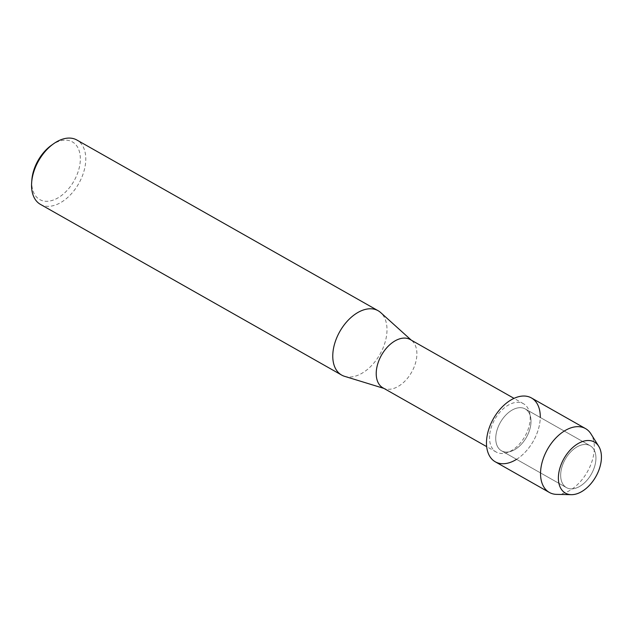 <?xml version="1.0" encoding="UTF-8"?>
<svg xmlns="http://www.w3.org/2000/svg" width="633" height="633" viewBox="0 0 633 633"><rect width="100%" height="100%" fill="white"/><g stroke="black" fill="none" stroke-linecap="round" stroke-linejoin="round"><path stroke-width="0.47" stroke-dasharray="3.17 2.37" d="M560.735 473.437A24.062 15.01 119.5 0 0 566.44 487.608A24.062 15.01 119.5 0 0 584.726 482.615A24.062 15.01 119.5 0 0 595.875 459.914A24.062 15.01 119.5 0 0 590.17 445.743A24.062 15.01 119.5 0 0 571.884 450.743A24.062 15.01 119.5 0 0 560.735 473.437A24.062 15.01 119.5 0 0 566.44 487.608A24.062 15.01 119.5 0 0 584.726 482.615A24.062 15.01 119.5 0 0 595.875 459.914A24.062 15.01 119.5 0 0 590.17 445.743A24.062 15.01 119.5 0 0 571.884 450.743A24.062 15.01 119.5 0 0 560.735 473.437M495.805 436.643A24.062 15.01 119.5 0 0 501.518 450.815A24.062 15.01 119.5 0 0 519.804 445.822A24.062 15.01 119.5 0 0 530.952 423.121A24.062 15.01 119.5 0 0 525.24 408.95A24.062 15.01 119.5 0 0 506.954 413.95A24.062 15.01 119.5 0 0 495.805 436.643A24.062 15.01 119.5 0 0 501.518 450.815A24.062 15.01 119.5 0 0 519.804 445.822A24.062 15.01 119.5 0 0 530.952 423.121A24.062 15.01 119.5 0 0 525.24 408.95A24.062 15.01 119.5 0 0 506.954 413.95A24.062 15.01 119.5 0 0 495.805 436.643M489.602 435.686A27.733 17.305 119.5 0 0 496.185 452.025A27.733 17.305 119.5 0 0 517.264 446.265A27.733 17.305 119.5 0 0 530.122 420.098A27.733 17.305 119.5 0 0 523.538 403.759A27.733 17.305 119.5 0 0 502.46 409.519A27.733 17.305 119.5 0 0 489.602 435.686M516.552 459.336A36.69 22.891 119.5 0 0 540.178 419.576A36.69 22.891 119.5 0 0 540.273 417.471M382.878 387.815A27.733 17.305 119.5 0 0 385.07 388.757A27.733 17.305 119.5 0 0 416.815 355.888A27.733 17.305 119.5 0 0 412.162 340.942A27.733 17.305 119.5 0 0 410.231 339.549M344.574 376.326A36.983 23.073 119.5 0 0 386.898 332.507A36.983 23.073 119.5 0 0 380.694 312.583M40.433 204.372A36.983 23.073 119.5 0 0 68.538 196.697A36.983 23.073 119.5 0 0 85.677 161.811A36.983 23.073 119.5 0 0 76.894 140.028M31.848 180.025A33.13 20.667 119.5 0 0 53.908 199.838A33.13 20.667 119.5 0 0 80.241 161.407A33.13 20.667 119.5 0 0 51.526 145.218M556.66 494.381A36.69 22.891 119.5 0 0 594.245 450.213A36.69 22.891 119.5 0 0 590.945 433.874M495.283 461.805A36.69 22.891 119.5 0 0 523.175 454.185A36.69 22.891 119.5 0 0 540.178 419.576A36.69 22.891 119.5 0 0 531.467 397.959M566.44 487.608L501.518 450.815L566.44 487.608M496.185 452.025L486.666 446.629M385.07 388.757L383.914 388.401M412.162 340.942L411.268 340.135M523.538 403.759L514.012 398.363M590.17 445.743L525.24 408.95L590.17 445.743"/><path stroke-width="0.95" d="M558.464 475.834A29.355 18.317 119.5 0 0 578.016 493.384A29.355 18.317 119.5 0 0 601.35 459.336A29.355 18.317 119.5 0 0 581.806 441.787A29.355 18.317 119.5 0 0 558.464 475.834A29.355 18.317 119.5 0 0 571.283 494.674A29.355 18.317 119.5 0 0 601.35 459.336A29.355 18.317 119.5 0 0 598.715 446.273A29.355 18.317 119.5 0 0 575.421 445.347A29.355 18.317 119.5 0 0 558.464 475.834M540.273 417.471A36.69 22.891 119.5 0 0 514.866 397.991A36.69 22.891 119.5 0 0 486.579 440.196A36.69 22.891 119.5 0 0 516.552 459.336M514.012 398.363L410.231 339.549A27.733 17.305 119.5 0 0 389.153 345.309A27.733 17.305 119.5 0 0 376.295 371.476A27.733 17.305 119.5 0 0 382.878 387.815L486.666 446.629M411.268 340.135L380.694 312.583A36.983 23.073 119.5 0 0 378.123 310.724A36.983 23.073 119.5 0 0 350.009 318.407A36.983 23.073 119.5 0 0 332.871 353.293A36.983 23.073 119.5 0 0 341.654 375.076A36.983 23.073 119.5 0 0 344.574 376.326L383.914 388.401M378.123 310.724L76.894 140.028A36.983 23.073 119.5 0 0 53.623 143.738A36.983 23.073 119.5 0 0 31.658 182.494A36.983 23.073 119.5 0 0 31.65 182.589A36.983 23.073 119.5 0 0 40.433 204.372L341.654 375.076M53.623 143.738L51.526 145.218A33.13 20.667 119.5 0 0 31.848 179.938A33.13 20.667 119.5 0 0 31.848 180.025M598.715 446.273L590.945 433.874A36.69 22.891 119.5 0 0 585.533 428.596A36.69 22.891 119.5 0 0 557.641 436.216A36.69 22.891 119.5 0 0 540.637 470.833A36.69 22.891 119.5 0 0 549.349 492.442A36.69 22.891 119.5 0 0 556.66 494.381L571.283 494.674M585.533 428.596L531.467 397.959A36.69 22.891 119.5 0 0 503.583 405.579A36.69 22.891 119.5 0 0 486.579 440.196A36.69 22.891 119.5 0 0 495.283 461.805L549.349 492.442M31.848 179.938L31.658 182.494"/></g></svg>
